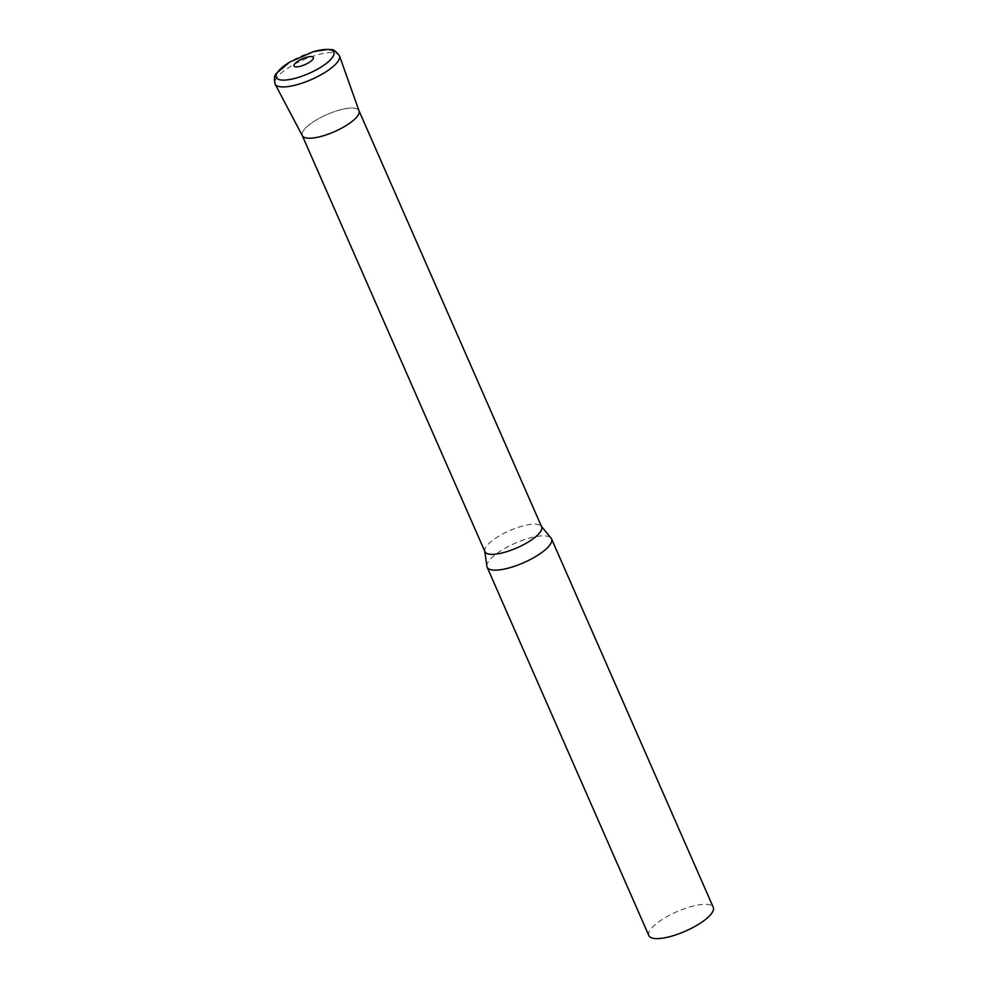 <?xml version="1.0" encoding="UTF-8"?>
<svg xmlns="http://www.w3.org/2000/svg" width="988" height="988" viewBox="0 0 988 988"><rect width="100%" height="100%" fill="white"/><g stroke="black" fill="none" stroke-linecap="round" stroke-linejoin="round"><path stroke-width="0.74" stroke-dasharray="4.94 3.71" d="M486.862 566.26A35.173 10.621 156.3 0 1 529.889 537.978A35.173 10.621 156.3 0 1 551.057 538.09M648.857 935.599A35.173 10.621 156.3 0 1 691.637 906.441A35.173 10.621 156.3 0 1 713.274 907.317M484.947 551.687A30.949 9.349 156.3 0 1 484.725 550.921A30.949 9.349 156.3 0 1 522.59 526.036A30.949 9.349 156.3 0 1 541.214 526.122A30.949 9.349 156.3 0 1 541.634 526.802M302.316 135.665L302.279 135.566A30.949 9.349 156.3 0 1 339.921 109.915A30.949 9.349 156.3 0 1 358.965 110.681L359.014 110.78M359.039 110.878A30.949 9.349 -23.7 0 0 333.783 111.829A30.949 9.349 -23.7 0 0 303.588 130.441A30.949 9.349 -23.7 0 0 302.365 135.751M339.489 55.859A35.16 10.621 -23.7 0 0 310.788 56.946A35.16 10.621 -23.7 0 0 276.492 78.077A35.16 10.621 -23.7 0 0 275.109 84.116M313.567 51.635A31.406 9.485 -23.7 0 0 289.546 62.182L288.508 62.824"/><path stroke-width="1.48" d="M541.473 526.443L551.057 538.09A35.173 10.621 156.3 0 1 551.539 538.855A35.173 10.621 156.3 0 1 508.758 568.014A35.173 10.621 156.3 0 1 487.109 567.137A35.173 10.621 156.3 0 1 486.862 566.26L484.787 551.329M551.539 538.855L713.274 907.317A35.173 10.621 156.3 0 1 670.506 936.476A35.173 10.621 156.3 0 1 648.857 935.599L487.109 567.137M359.014 110.78L541.634 526.802A30.949 9.349 156.3 0 1 503.991 552.465A30.949 9.349 156.3 0 1 484.947 551.687L302.316 135.665M358.965 110.681A30.949 9.349 156.3 0 1 321.322 136.344A30.949 9.349 156.3 0 1 302.279 135.566M339.489 55.859A35.16 10.621 -23.7 0 1 337.921 61.478A35.16 10.621 -23.7 0 1 304.329 82.362A35.16 10.621 -23.7 0 1 275.109 84.116L302.365 135.751A30.949 9.349 -23.7 0 0 328.09 134.207A30.949 9.349 -23.7 0 0 357.656 115.818A30.949 9.349 -23.7 0 0 359.039 110.878L339.489 55.859C335.759 51.055 333.042 49.017 331.351 49.733L327.893 49.4L313.567 51.635L289.546 62.182A31.406 9.485 -23.7 0 0 277.591 72.21A31.406 9.485 -23.7 0 0 295.585 78.213A31.406 9.485 -23.7 0 0 332.45 57.39A31.406 9.485 -23.7 0 0 313.567 51.635M294.449 64.208A10.547 3.186 -23.7 0 0 300.5 66.221A10.547 3.186 -23.7 0 0 312.887 59.231A10.547 3.186 -23.7 0 0 306.836 57.218A10.547 3.186 -23.7 0 0 294.449 64.208M275.109 84.116C273.898 78.521 274.405 74.866 276.64 73.174L289.546 62.182"/></g></svg>
